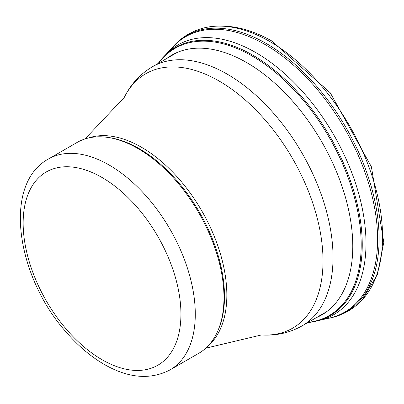 <?xml version="1.0" encoding="UTF-8"?>
<svg xmlns="http://www.w3.org/2000/svg" width="404" height="404" viewBox="0 0 404 404"><rect width="100%" height="100%" fill="white"/><g stroke="black" fill="none" stroke-linecap="round" stroke-linejoin="round"><path stroke-width="0.61" d="M48.354 159.045L77.043 142.481A121.725 70.276 60 0 1 107.191 137.32L108.691 137.522A120.71 69.69 60 0 1 139.143 148.616A120.71 69.69 60 0 1 218.882 328.381L218.306 329.78A121.725 70.276 60 0 1 198.763 353.308L170.074 369.872C150.823 379.886 129.416 378.366 105.853 365.317C91.703 357.394 78.462 346.304 66.12 332.053C16.473 276.462 2.293 184.219 48.354 159.045A121.725 70.276 60 0 1 109.211 165.069A121.725 70.276 60 0 1 188.734 272.336A121.725 70.276 60 0 1 170.074 369.872M107.191 137.32A121.725 70.276 60 0 1 137.9 148.505A121.725 70.276 60 0 1 218.306 329.78M329.255 318.125A159.03 91.819 -120 0 0 372.407 197.334A159.03 91.819 -120 0 0 264.716 44.329A159.03 91.819 -120 0 0 172.801 47.021L166.029 54.348M320.175 320.165A155.757 89.925 -120 0 0 360.873 202.091A155.757 89.925 -120 0 0 257.096 53.338A155.757 89.925 -120 0 0 166.529 53.833L164.069 56.348A154.782 89.365 -120 0 0 158.176 63.428M307.792 322.574A154.782 89.365 -120 0 0 316.761 321.034A154.782 89.365 -120 0 0 357.232 204.02A154.782 89.365 -120 0 0 254.576 56.217A154.782 89.365 -120 0 0 164.069 56.348M316.292 317.665A149.985 86.592 -120 0 0 346.612 201.601A149.985 86.592 -120 0 0 249.935 64.519A149.985 86.592 -120 0 0 166.675 58.519M261.489 334.951A146.889 84.81 60 0 0 320.736 234.643A146.889 84.81 60 0 0 219.15 81.052A146.889 84.81 60 0 0 124.306 97.339C130.79 84.209 140.168 74.008 152.429 66.746A149.616 86.38 60 0 1 227.24 74.154A149.616 86.38 60 0 1 324.983 206A149.616 86.38 60 0 1 302.046 325.892C289.623 332.876 276.104 335.896 261.489 334.951L205.808 348.167M88.294 138.037A120.71 69.69 60 0 1 141.491 147.263A120.71 69.69 60 0 1 218.382 247.44A120.71 69.69 60 0 1 208.242 345.789M102.04 177.497A111.58 64.423 60 0 1 170.367 353.601A111.58 64.423 60 0 1 33.714 274.705A111.58 64.423 60 0 1 102.04 177.497M362.115 299.955A159.595 92.142 -120 0 0 362.499 299.541A159.595 92.142 -120 0 0 369.418 168.311A159.595 92.142 -120 0 0 268.599 40.844A159.595 92.142 -120 0 0 205.429 27.578A159.595 92.142 -120 0 0 204.873 27.704C191.703 30.845 180.729 37.587 171.958 47.935A159.509 92.092 -120 0 1 265.665 43.147A159.509 92.092 -120 0 1 374.311 198.536A159.509 92.092 -120 0 1 328.083 318.387M308.191 322.341A154.242 89.052 -120 0 0 357.489 210.272A154.242 89.052 -120 0 0 254.055 57.146A154.242 89.052 -120 0 0 158.57 63.196M124.306 97.339L85.017 138.951M302.046 325.892L326.765 311.615M152.429 66.746L177.149 52.47M205.429 27.578C226.402 23.346 248.556 27.836 271.902 41.041L330.26 92.804L371.402 166.796L383.8 242.41L377.437 274.432L362.464 299.571M362.075 299.995C352.773 309.828 341.451 315.958 328.104 318.387L328.058 318.392M329.316 318.11L319.584 320.316M320.276 320.135L316.872 321.008"/></g></svg>
